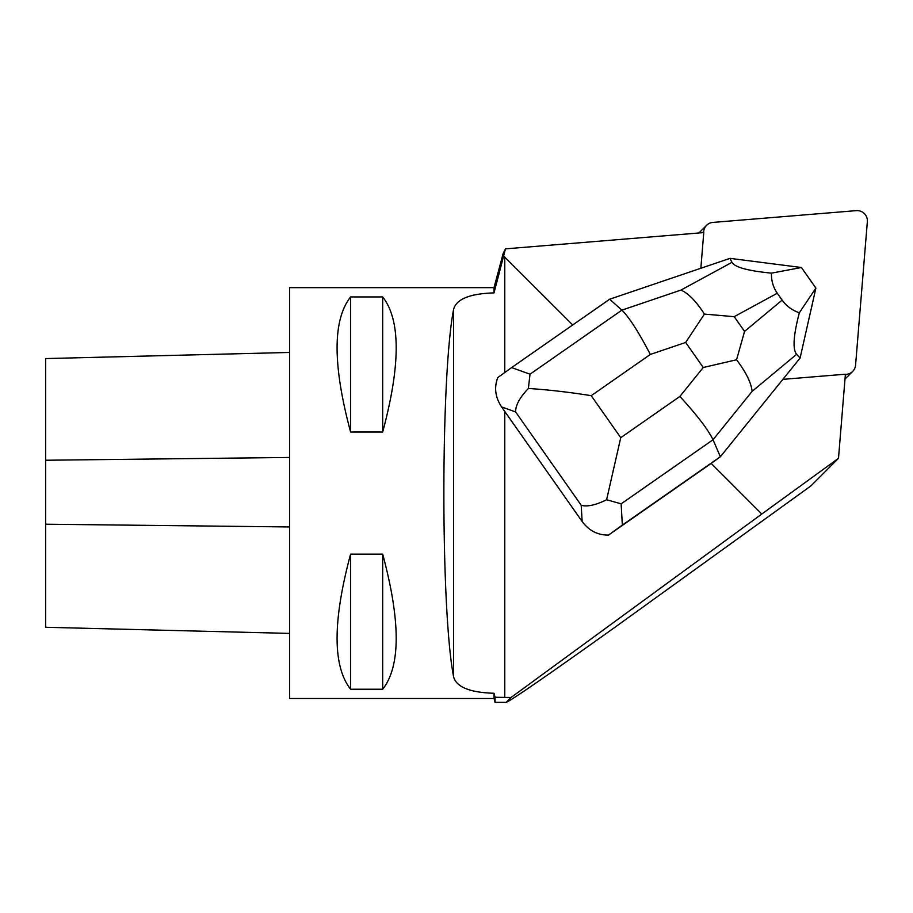 <?xml version="1.0" encoding="UTF-8"?>
<svg xmlns="http://www.w3.org/2000/svg" width="913" height="913" viewBox="0 0 913 913"><rect width="100%" height="100%" fill="white"/><g stroke="black" fill="none" stroke-linecap="round" stroke-linejoin="round"><path stroke-width="1.37" d="M845.381 374.41L846.408 374.319A10.191 10.089 45 0 0 855.572 365.154L867.35 221.688A10.191 10.089 45 0 0 856.303 210.641L712.836 222.418A10.191 10.089 45 0 0 703.672 231.582L703.581 232.61M699.107 232.975A10.191 10.089 -135 0 1 700.214 231.662L706.571 225.306M852.685 371.42L846.328 377.777A10.191 10.089 -135 0 1 845.016 378.884M528.376 388.47L530.008 374.204L621.89 310.135L680.95 290.083L731.964 262.339C734.817 267.258 747.987 270.853 771.462 273.147L801.397 267.509L730.012 258.356L609.656 299.224L621.89 310.135C629.137 317.222 638.621 332.001 650.341 354.449L591.225 395.671C569.05 392.145 548.097 389.737 528.376 388.47C519.817 397.383 515.56 405.212 515.617 411.957L501.579 406.901L582.129 521.483L581.204 505.243C587.116 507.012 595.584 505.174 606.609 499.742L620.749 437.681L679.865 396.447C697.076 415.153 708.123 429.589 713.019 439.758L621.137 503.839L622.346 525.089L608.492 535.075L711.159 463.416L761.784 514.042L511.063 697.475L495.051 697.27L495.051 702.359L494.024 698.513L494.024 693.275C469.83 692.51 456.363 687.033 453.613 676.853C440.625 610.352 440.625 375.791 453.613 309.302C456.317 299.144 469.784 293.666 494.024 292.879L494.024 287.641L289.604 287.641L289.604 698.513L494.024 698.513M700.842 268.262L703.775 232.587L505.46 248.861L503.622 256.005L572.713 324.982M711.159 463.416L720.38 456.728L800.096 358.044L796.615 354.312L752.141 391.335L713.019 439.758L720.38 456.728L622.346 525.089M511.063 697.475L506.122 702.359C510.629 700.899 547.686 675.323 617.268 625.61L810.812 485.99L838.499 458.315L761.784 514.042M838.499 458.315L845.392 374.216L782.886 379.351M812.353 303.767A33.13 32.765 -135 0 1 811.463 307.715M503.348 253.255L505.46 248.861M495.051 697.27L494.024 693.275M494.024 292.879L503.622 256.005M382.684 432.02L350.592 432.02C332.583 364.938 332.583 319.904 350.592 296.93L382.684 296.93C400.693 319.904 400.693 364.938 382.684 432.02L382.684 296.93M382.684 689.224L350.592 689.224C332.583 666.25 332.583 621.217 350.592 554.134L382.684 554.134C400.693 621.217 400.693 666.25 382.684 689.224L382.684 554.134M289.604 352.452L45.65 358.581L45.65 627.277L289.604 633.405M350.592 432.02L350.592 296.93M350.592 689.224L350.592 554.134M800.096 358.044L815.88 288.109L799.343 312.794C793.397 335.448 792.484 349.291 796.615 354.312M731.964 262.339L730.012 258.356M801.454 267.555L815.857 288.029M501.579 406.901C495.245 397.315 493.979 387.534 497.768 377.571L511.622 367.585L530.008 374.204M609.656 299.224L511.622 367.585M608.492 535.075C597.798 535.223 589.011 530.693 582.129 521.483M799.343 312.794C792.039 310.226 786.298 306.003 782.133 300.137L777.294 293.244C773.174 287.333 771.234 280.633 771.462 273.147M621.137 503.839L606.609 499.742M736.551 359.79L703.261 367.494L685.652 342.455L704.425 314.095L734.2 316.674L744.563 331.408L736.551 359.79C745.978 372.15 751.171 382.673 752.141 391.335M680.95 290.083C688.356 293.301 696.174 301.313 704.425 314.095M845.301 375.437L846.408 374.319M703.672 231.582L702.554 232.689M504.775 257.044L504.775 372.447M504.775 411.455L504.775 697.475M453.613 309.302L453.613 676.853M45.65 460.243L289.604 457.459M45.65 524.21L289.604 526.949M679.865 396.447L703.261 367.494M685.652 342.455L650.341 354.449M591.225 395.671L620.749 437.681M581.204 505.243L515.617 411.957M744.563 331.408L782.133 300.137M777.294 293.244L734.2 316.674M494.024 287.641L503.234 253.232M506.122 702.359L495.051 702.359"/></g></svg>
